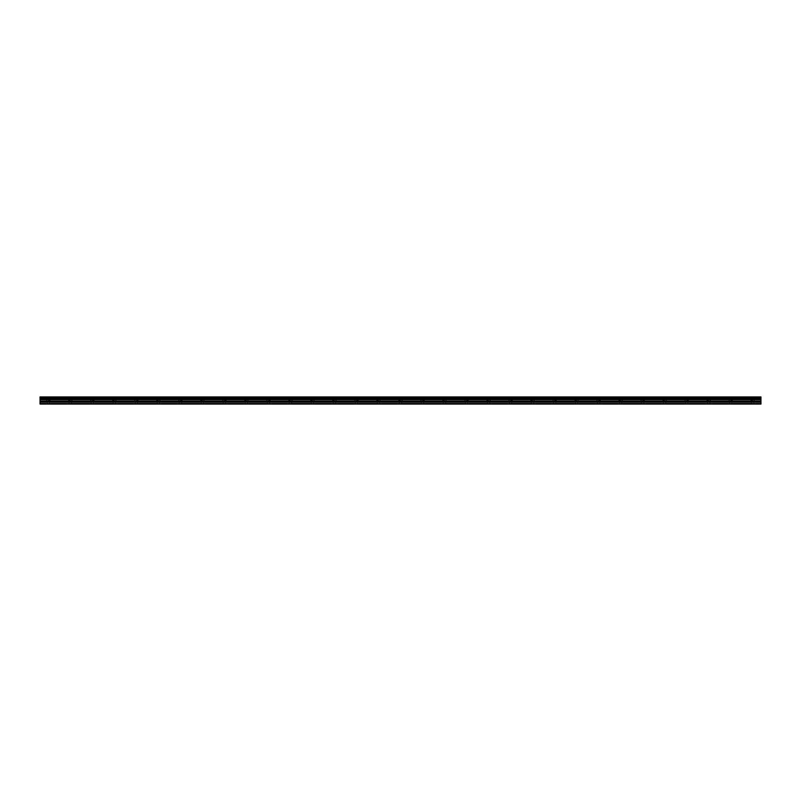 <?xml version="1.0" encoding="UTF-8"?>
<svg xmlns="http://www.w3.org/2000/svg" width="801" height="801" viewBox="0 0 801 801"><rect width="100%" height="100%" fill="white"/><g stroke="black" fill="none" stroke-linecap="round" stroke-linejoin="round"><path stroke-width="0.6" stroke-dasharray="4 3" d="M48.3 396.926L50.233 396.926L48.3 396.926M48.3 400.23L50.233 400.23L48.3 400.23M752.7 396.926L750.767 396.926L752.7 396.926M752.7 400.23L750.767 400.23L752.7 400.23M730.682 396.926L732.605 396.926L730.682 396.926M730.682 400.23L732.605 400.23L730.682 400.23M708.675 396.926L706.742 396.926L708.675 396.926M708.675 400.23L706.742 400.23L708.675 400.23M686.657 396.926L688.59 396.926L686.657 396.926M686.657 400.23L688.59 400.23L686.657 400.23M664.65 396.926L662.717 396.926L664.65 396.926M664.65 400.23L662.717 400.23L664.65 400.23M642.632 396.926L644.565 396.926L642.632 396.926M642.632 400.23L644.565 400.23L642.632 400.23M620.625 396.926L618.692 396.926L620.625 396.926M620.625 400.23L618.692 400.23L620.625 400.23M598.607 396.926L600.54 396.926L598.607 396.926M598.607 400.23L600.54 400.23L598.607 400.23M576.6 396.926L574.667 396.926L576.6 396.926M576.6 400.23L574.667 400.23L576.6 400.23M554.582 396.926L556.515 396.926L554.582 396.926M554.582 400.23L556.515 400.23L554.582 400.23M532.575 396.926L530.642 396.926L532.575 396.926M532.575 400.23L530.642 400.23L532.575 400.23M510.557 396.926L512.49 396.926L510.557 396.926M510.557 400.23L512.49 400.23L510.557 400.23M488.55 396.926L486.628 396.926L488.55 396.926M488.55 400.23L486.628 400.23L488.55 400.23M466.532 396.926L468.465 396.926L466.532 396.926M466.532 400.23L468.465 400.23L466.532 400.23M444.525 396.926L442.603 396.926L444.525 396.926M444.525 400.23L442.603 400.23L444.525 400.23M422.507 396.926L424.44 396.926L422.507 396.926M422.507 400.23L424.44 400.23L422.507 400.23M400.5 396.926L398.578 396.926L400.5 396.926M400.5 400.23L398.578 400.23L400.5 400.23M378.493 396.926L376.56 396.926L378.493 396.926M378.493 400.23L376.56 400.23L378.493 400.23M356.475 396.926L358.397 396.926L356.475 396.926M356.475 400.23L358.397 400.23L356.475 400.23M334.468 396.926L332.535 396.926L334.468 396.926M334.468 400.23L332.535 400.23L334.468 400.23M312.45 396.926L310.528 396.926L312.45 396.926M312.45 400.23L310.528 400.23L312.45 400.23M290.443 396.926L288.51 396.926L290.443 396.926M290.443 400.23L288.51 400.23L290.443 400.23M268.425 396.926L270.358 396.926L268.425 396.926M268.425 400.23L270.358 400.23L268.425 400.23M246.418 396.926L244.485 396.926L246.418 396.926M246.418 400.23L244.485 400.23L246.418 400.23M224.4 396.926L226.333 396.926L224.4 396.926M224.4 400.23L226.333 400.23L224.4 400.23M202.393 396.926L200.46 396.926L202.393 396.926M202.393 400.23L200.46 400.23L202.393 400.23M180.375 396.926L182.308 396.926L180.375 396.926M180.375 400.23L182.308 400.23L180.375 400.23M158.368 396.926L156.435 396.926L158.368 396.926M158.368 400.23L156.435 400.23L158.368 400.23M136.35 396.926L138.283 396.926L136.35 396.926M136.35 400.23L138.283 400.23L136.35 400.23M114.343 396.926L112.41 396.926L114.343 396.926M114.343 400.23L112.41 400.23L114.343 400.23M92.325 396.926L94.258 396.926L92.325 396.926M92.325 400.23L94.258 400.23L92.325 400.23M70.318 396.926L68.395 396.926L70.318 396.926M70.318 400.23L68.395 400.23L70.318 400.23M40.05 398.558L760.95 398.558L40.05 398.638L40.05 396.926L760.95 396.926L40.05 396.996M69.877 403.944L47.069 404.074L69.877 403.944M69.537 404.074L48.941 403.984L69.537 404.074M751.919 404.074L731.323 403.984L751.919 404.074M729.901 404.074L707.894 404.074L729.901 404.074M707.894 404.074L685.876 404.074L707.894 404.074M685.876 404.074L663.869 404.074L685.876 404.074M663.869 404.074L641.851 404.074L663.869 404.074M641.851 404.074L619.844 404.074L641.851 404.074M619.844 404.074L597.836 404.074L619.844 404.074M597.836 404.074L575.819 404.074L597.836 404.074M575.819 404.074L553.811 404.074L575.819 404.074M553.811 404.074L531.794 404.074L553.811 404.074M531.794 404.074L509.786 404.074L531.794 404.074M509.786 404.074L487.769 404.074L509.786 404.074M487.769 404.074L465.761 404.074L487.769 404.074M465.761 404.074L443.744 404.074L465.761 404.074M443.744 404.074L421.737 404.074L443.744 404.074M421.737 404.074L399.719 404.074L421.737 404.074M399.719 404.074L377.712 404.074L399.719 404.074M377.712 404.074L355.694 404.074L377.712 404.074M355.694 404.074L333.687 404.074L355.694 404.074M333.687 404.074L311.669 404.074L333.687 404.074M311.669 404.074L289.662 404.074L311.669 404.074M289.662 404.074L267.644 404.074L289.662 404.074M267.644 404.074L245.637 404.074L267.644 404.074M245.637 404.074L223.619 404.074L245.637 404.074M223.619 404.074L201.612 404.074L223.619 404.074M201.612 404.074L179.604 404.074L201.612 404.074M179.604 404.074L157.587 404.074L179.604 404.074M157.587 404.074L135.579 404.074L157.587 404.074M135.579 404.074L113.562 404.074L135.579 404.074M113.562 404.074L91.554 404.074L113.562 404.074M91.554 404.074L70.959 403.984L91.554 404.074M40.05 396.926L760.95 396.926M40.05 403.664L760.95 403.664L40.05 404.074L760.95 404.074L40.05 404.074L47.529 404.074L40.05 404.074L40.05 402.072L760.95 402.072L760.95 399.359L40.05 399.359L40.05 398.638M40.05 399.359L40.05 402.072M40.05 403.944L760.95 403.984L40.05 403.944M760.95 403.664L760.95 402.262L40.05 402.262M40.05 399.319L760.95 399.359M760.95 399.319L760.95 398.638M760.95 398.558L760.95 397.767L40.05 397.767M40.05 397.686L760.95 397.767M760.95 397.686L760.95 396.996M760.95 399.679L40.05 399.679M70.758 403.944L91.885 403.944L70.758 403.944M760.95 399.489L40.05 399.489M40.05 401.071L760.95 401.071M760.95 401.271L40.05 401.271M40.05 403.984L760.95 403.984L40.05 403.984M70.959 403.984L91.694 403.984L70.959 403.984M46.378 400.23L46.378 396.926M750.767 400.23L750.767 396.926M728.76 400.23L728.76 396.926M706.742 400.23L706.742 396.926M684.735 400.23L684.735 396.926M662.717 400.23L662.717 396.926M640.71 400.23L640.71 396.926M618.692 400.23L618.692 396.926M596.685 400.23L596.685 396.926M574.667 400.23L574.667 396.926M552.66 400.23L552.66 396.926M530.642 400.23L530.642 396.926M508.635 400.23L508.635 396.926M486.628 400.23L486.628 396.926M464.61 400.23L464.61 396.926M442.603 400.23L442.603 396.926M420.585 400.23L420.585 396.926M398.578 400.23L398.578 396.926M376.56 400.23L376.56 396.926M354.553 400.23L354.553 396.926M332.535 400.23L332.535 396.926M310.528 400.23L310.528 396.926M288.51 400.23L288.51 396.926M266.503 400.23L266.503 396.926M244.485 400.23L244.485 396.926M222.478 400.23L222.478 396.926M200.46 400.23L200.46 396.926M178.453 400.23L178.453 396.926M156.435 400.23L156.435 396.926M134.428 400.23L134.428 396.926M112.41 400.23L112.41 396.926M90.403 400.23L90.403 396.926M68.395 400.23L68.395 396.926M69.076 404.074L69.076 400.23M47.069 404.074L47.069 400.23M751.458 404.074L751.458 400.23M729.441 404.074L729.441 400.23M707.433 404.074L707.433 400.23M685.416 404.074L685.416 400.23M663.408 404.074L663.408 400.23M641.401 404.074L641.401 400.23M619.383 404.074L619.383 400.23M597.376 404.074L597.376 400.23M575.358 404.074L575.358 400.23M553.351 404.074L553.351 400.23M531.333 404.074L531.333 400.23M509.326 404.074L509.326 400.23M487.308 404.074L487.308 400.23M465.301 404.074L465.301 400.23M443.283 404.074L443.283 400.23M421.276 404.074L421.276 400.23M399.258 404.074L399.258 400.23M377.251 404.074L377.251 400.23M355.233 404.074L355.233 400.23M333.226 404.074L333.226 400.23M311.209 404.074L311.209 400.23M289.201 404.074L289.201 400.23M267.184 404.074L267.184 400.23M245.176 404.074L245.176 400.23M223.169 404.074L223.169 400.23M201.151 404.074L201.151 400.23M179.144 404.074L179.144 400.23M157.126 404.074L157.126 400.23M135.119 404.074L135.119 400.23M113.101 404.074L113.101 400.23M91.094 404.074L91.094 400.23M50.233 400.23L50.233 396.926M754.622 400.23L754.622 396.926M732.605 400.23L732.605 396.926M710.597 400.23L710.597 396.926M688.59 400.23L688.59 396.926M666.572 400.23L666.572 396.926M644.565 400.23L644.565 396.926M622.547 400.23L622.547 396.926M600.54 400.23L600.54 396.926M578.522 400.23L578.522 396.926M556.515 400.23L556.515 396.926M534.497 400.23L534.497 396.926M512.49 400.23L512.49 396.926M490.472 400.23L490.472 396.926M468.465 400.23L468.465 396.926M446.447 400.23L446.447 396.926M424.44 400.23L424.44 396.926M402.422 400.23L402.422 396.926M380.415 400.23L380.415 396.926M358.397 400.23L358.397 396.926M336.39 400.23L336.39 396.926M314.372 400.23L314.372 396.926M292.365 400.23L292.365 396.926M270.358 400.23L270.358 396.926M248.34 400.23L248.34 396.926M226.333 400.23L226.333 396.926M204.315 400.23L204.315 396.926M182.308 400.23L182.308 396.926M160.29 400.23L160.29 396.926M138.283 400.23L138.283 396.926M116.265 400.23L116.265 396.926M94.258 400.23L94.258 396.926M72.24 400.23L72.24 396.926M71.559 404.074L71.559 400.23M49.542 404.074L49.542 400.23M753.931 404.074L753.931 400.23M731.924 404.074L731.924 400.23M709.115 403.944L730.242 403.944L709.115 403.944M709.906 404.074L709.906 400.23M687.098 403.944L708.224 403.944L687.098 403.944M687.899 404.074L687.899 400.23M665.09 403.944L686.217 403.944L665.09 403.944M665.881 404.074L665.881 400.23M643.073 403.944L664.209 403.944L643.073 403.944M643.874 404.074L643.874 400.23M621.065 403.944L642.192 403.944L621.065 403.944M621.856 404.074L621.856 400.23M599.048 403.944L620.184 403.944L599.048 403.944M599.849 404.074L599.849 400.23M577.04 403.944L598.167 403.944L577.04 403.944M577.831 404.074L577.831 400.23M555.023 403.944L576.159 403.944L555.023 403.944M555.824 404.074L555.824 400.23M533.015 403.944L554.142 403.944L533.015 403.944M533.816 404.074L533.816 400.23M511.008 403.944L532.134 403.944L511.008 403.944M511.799 404.074L511.799 400.23M488.99 403.944L510.117 403.944L488.99 403.944M489.791 404.074L489.791 400.23M466.983 403.944L488.109 403.944L466.983 403.944M467.774 404.074L467.774 400.23M444.966 403.944L466.092 403.944L444.966 403.944M445.767 404.074L445.767 400.23M422.958 403.944L444.084 403.944L422.958 403.944M423.749 404.074L423.749 400.23M400.941 403.944L422.067 403.944L400.941 403.944M401.742 404.074L401.742 400.23M378.933 403.944L400.059 403.944L378.933 403.944M379.724 404.074L379.724 400.23M356.916 403.944L378.042 403.944L356.916 403.944M357.717 404.074L357.717 400.23M334.908 403.944L356.034 403.944L334.908 403.944M335.699 404.074L335.699 400.23M312.891 403.944L334.017 403.944L312.891 403.944M313.692 404.074L313.692 400.23M290.883 403.944L312.01 403.944L290.883 403.944M291.674 404.074L291.674 400.23M268.866 403.944L289.992 403.944L268.866 403.944M269.667 404.074L269.667 400.23M246.858 403.944L267.985 403.944L246.858 403.944M247.649 404.074L247.649 400.23M224.841 403.944L245.977 403.944L224.841 403.944M225.642 404.074L225.642 400.23M202.833 403.944L223.96 403.944L202.833 403.944M203.624 404.074L203.624 400.23M180.816 403.944L201.952 403.944L180.816 403.944M181.617 404.074L181.617 400.23M158.808 403.944L179.935 403.944L158.808 403.944M159.599 404.074L159.599 400.23M136.791 403.944L157.927 403.944L136.791 403.944M137.592 404.074L137.592 400.23M114.783 403.944L135.91 403.944L114.783 403.944M115.584 404.074L115.584 400.23M92.776 403.944L113.902 403.944L92.776 403.944M93.567 404.074L93.567 400.23"/><path stroke-width="1.2" d="M40.05 402.072L40.05 399.489L760.95 399.489L760.95 402.072L40.05 402.072L40.05 404.074L760.95 404.074L760.95 402.072M40.05 396.996L760.95 396.996L40.05 396.926L40.05 399.359L760.95 399.359L40.05 399.319M760.95 396.926L40.05 396.926M760.95 396.996L760.95 397.686L40.05 397.686M40.05 397.767L760.95 397.686M760.95 397.767L760.95 398.558L40.05 398.558M40.05 398.638L760.95 398.558M760.95 398.638L760.95 399.319M40.05 403.664L760.95 403.664M40.05 399.679L760.95 399.679M40.05 402.262L760.95 402.262M40.05 401.271L760.95 401.271M760.95 401.071L40.05 401.071"/></g></svg>
